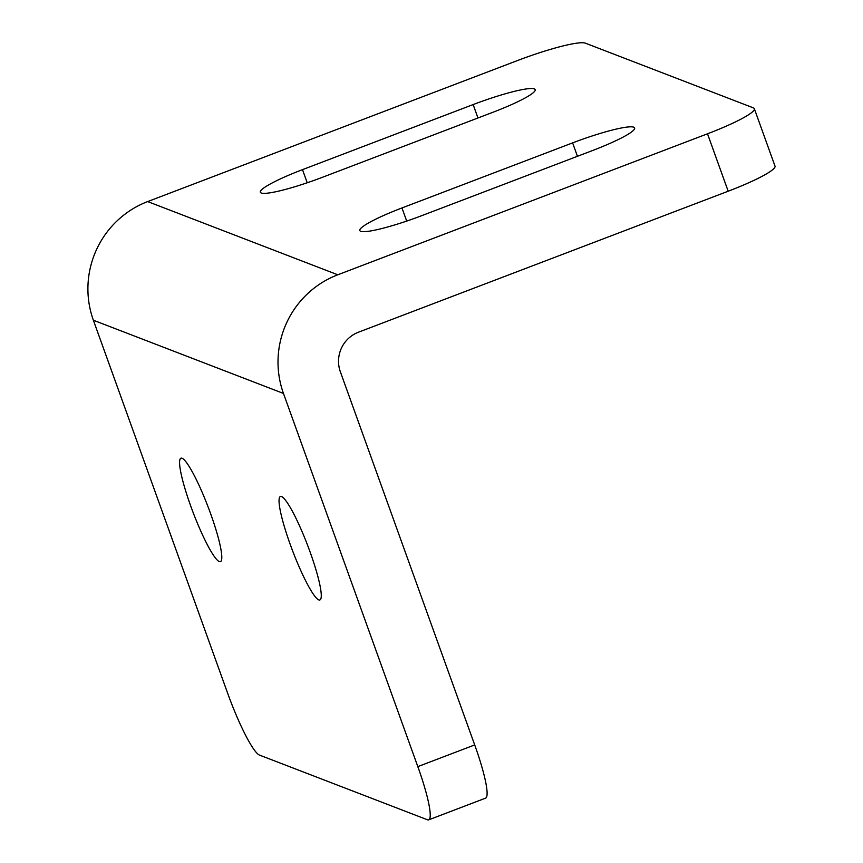 <?xml version="1.0" encoding="UTF-8"?>
<svg xmlns="http://www.w3.org/2000/svg" width="863" height="863" viewBox="0 0 863 863"><rect width="100%" height="100%" fill="white"/><g stroke="black" fill="none" stroke-linecap="round" stroke-linejoin="round"><path stroke-width="1.29" d="M281.554 496.559A55.372 7.994 -110.9 0 0 280.432 496.495A55.372 7.994 -110.9 0 0 291.435 547.735A55.372 7.994 -110.9 0 0 318.76 599.893A55.372 7.994 -110.9 0 0 319.893 599.958A55.372 7.994 -110.9 0 0 308.889 548.717A55.372 7.994 -110.9 0 0 281.554 496.559M182.082 458.242A55.372 7.994 -110.9 0 0 180.96 458.177A55.372 7.994 -110.9 0 0 191.964 509.418A55.372 7.994 -110.9 0 0 219.288 561.586A55.372 7.994 -110.9 0 0 220.421 561.651A55.372 7.994 -110.9 0 0 209.418 510.411A55.372 7.994 -110.9 0 0 182.082 458.242M322.395 177.303A55.372 7.044 160.2 0 1 260.346 192.233A55.372 7.044 160.2 0 1 302.492 169.644L473.14 104.574A55.372 7.044 160.2 0 1 535.179 89.644A55.372 7.044 160.2 0 1 493.032 112.233L322.395 177.303M421.867 215.621A55.372 7.044 160.2 0 1 359.817 230.54A55.372 7.044 160.2 0 1 401.975 207.951L572.611 142.88A55.372 7.044 160.2 0 1 634.65 127.961A55.372 7.044 160.2 0 1 592.503 150.55L421.867 215.621M728.178 191.219L707.509 133.797A61.521 7.832 -19.8 0 0 754.338 108.706L775.006 166.117A61.521 7.832 160.2 0 1 728.178 191.219L358.458 332.201A30.755 30.183 -68.9 0 0 340.346 371.748L474.704 744.931A61.521 8.889 69.1 0 1 485.567 798.156L428.684 819.85A61.521 8.889 -110.9 0 0 417.821 766.624L474.704 744.931M707.509 133.797L337.789 274.79A92.276 90.55 -68.9 0 0 283.463 393.442L417.821 766.624M283.463 393.442L93.366 320.227A92.276 90.55 111.1 0 1 147.681 201.575L517.401 60.583A61.521 7.832 -19.8 0 1 585.33 43.15L753.334 107.853A61.521 7.832 -19.8 0 1 754.338 108.706M93.366 320.227L227.713 693.41A61.521 8.889 -110.9 0 0 259.439 755.071L427.444 819.774A61.521 8.889 -110.9 0 0 428.684 819.85M302.492 169.644L307.217 182.762M401.975 207.951L406.7 221.079M147.681 201.575L337.789 274.79M473.14 104.574L477.962 117.983M572.611 142.88L577.433 156.289"/></g></svg>
